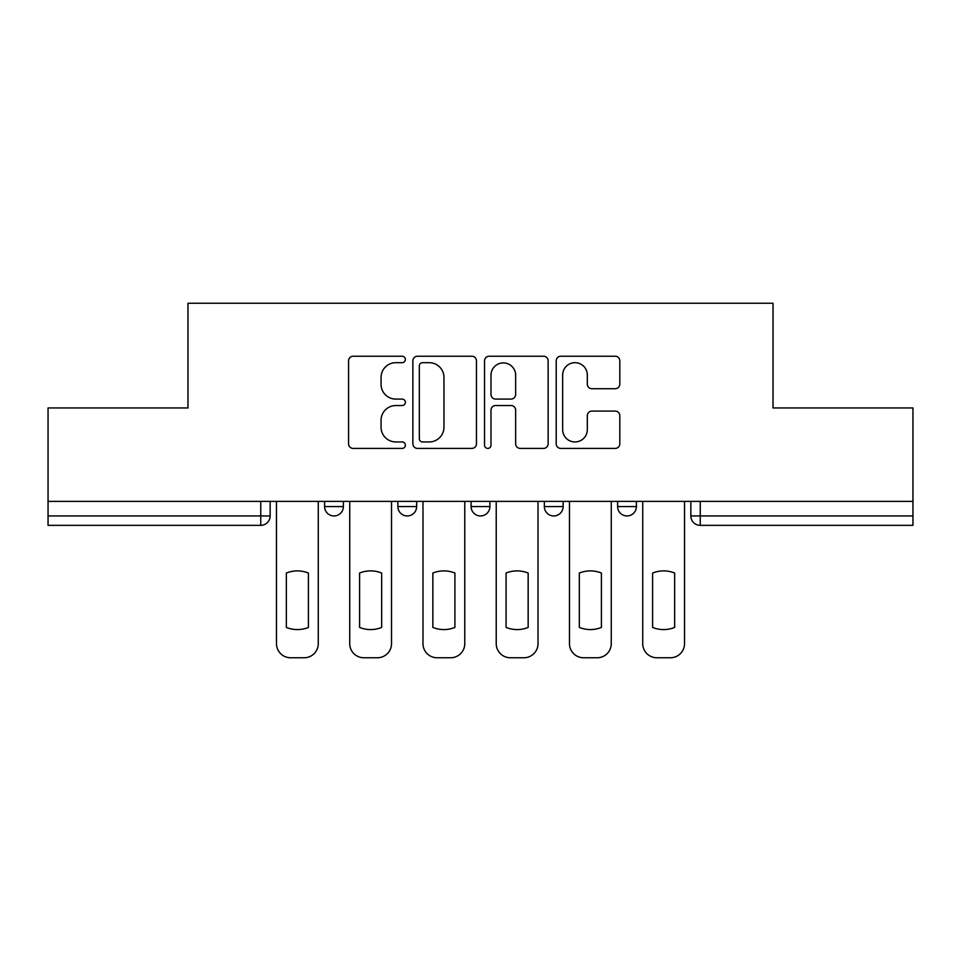<?xml version="1.0" encoding="UTF-8"?>
<svg xmlns="http://www.w3.org/2000/svg" width="961" height="961" viewBox="0 0 961 961"><rect width="100%" height="100%" fill="white"/><g stroke="black" fill="none" stroke-linecap="round" stroke-linejoin="round"><path stroke-width="1.44" d="M405.374 359.462A3.231 3.231 0 0 0 402.154 356.231L353.18 356.231A4.613 4.613 0 0 0 348.567 360.843L348.567 443.802A4.613 4.613 0 0 0 353.18 448.415L402.154 448.415A3.231 3.231 0 0 0 405.374 445.183A3.231 3.231 0 0 0 402.154 441.952L395.812 441.952A14.751 14.751 0 0 1 381.061 427.213L381.061 420.293A14.751 14.751 0 0 1 395.812 405.542L402.154 405.542A3.231 3.231 0 0 0 405.374 402.323A3.231 3.231 0 0 0 402.154 399.091L395.812 399.091A14.751 14.751 0 0 1 381.061 384.352L381.061 377.433A14.751 14.751 0 0 1 395.812 362.681L402.154 362.681A3.231 3.231 0 0 0 405.374 359.462M544.358 506.555L544.358 501.39L544.358 506.555A9.394 9.394 0 0 0 553.752 515.949A9.394 9.394 0 0 1 544.358 506.555L563.134 506.555A9.394 9.394 0 0 1 553.752 515.949M397.866 506.555L397.866 501.39L397.866 506.555A9.394 9.394 0 0 0 407.248 515.949A9.394 9.394 0 0 1 397.866 506.555L416.642 506.555A9.394 9.394 0 0 1 407.248 515.949A9.394 9.394 0 0 0 416.642 506.555L416.642 501.39L416.642 506.555M615.196 388.724A4.613 4.613 0 0 0 619.809 384.112L619.809 360.843A4.613 4.613 0 0 0 615.196 356.231L560.816 356.231A4.613 4.613 0 0 0 556.203 360.843L556.203 443.802A4.613 4.613 0 0 0 560.816 448.415L615.196 448.415A4.613 4.613 0 0 0 619.809 443.802L619.809 415.693A4.613 4.613 0 0 0 615.196 411.08L591.916 411.08A4.613 4.613 0 0 0 587.315 415.693L587.315 429.627A12.325 12.325 0 0 1 574.978 441.952A12.325 12.325 0 0 1 562.653 429.627L562.653 375.018A12.325 12.325 0 0 1 574.978 362.681A12.325 12.325 0 0 1 587.315 375.018L587.315 384.112A4.613 4.613 0 0 0 591.916 388.724L615.196 388.724M48.05 501.39L48.05 407.957L187.972 407.957L187.972 303.244L773.028 303.244L773.028 407.957L912.95 407.957L912.95 501.39L48.05 501.39L48.05 515.949L270.149 515.949L270.149 501.39L270.149 515.949A9.394 9.394 0 0 1 260.755 525.343L48.05 525.343L48.05 515.949M476.464 360.843A4.613 4.613 0 0 0 471.863 356.231L417.47 356.231A4.613 4.613 0 0 0 412.87 360.843L412.87 443.802A4.613 4.613 0 0 0 417.47 448.415L471.863 448.415A4.613 4.613 0 0 0 476.464 443.802L476.464 360.843M489.137 356.231L543.53 356.231A4.613 4.613 0 0 1 548.13 360.843L548.13 443.802A4.613 4.613 0 0 1 543.53 448.415L520.249 448.415A4.613 4.613 0 0 1 515.649 443.802L515.649 410.155A4.613 4.613 0 0 0 511.036 405.542L495.6 405.542A4.613 4.613 0 0 0 490.987 410.155L490.987 445.183A3.231 3.231 0 0 1 487.756 448.415A3.231 3.231 0 0 1 484.536 445.183L484.536 360.843A4.613 4.613 0 0 1 489.137 356.231M690.851 501.39L690.851 515.949L912.95 515.949L912.95 525.343L700.245 525.343A9.394 9.394 0 0 1 690.851 515.949L690.851 501.39M912.95 501.39L912.95 515.949M636.386 501.39L636.386 506.555A9.394 9.394 0 0 1 626.992 515.949A9.394 9.394 0 0 1 617.611 506.555A9.394 9.394 0 0 0 626.992 515.949A9.394 9.394 0 0 0 636.386 506.555L636.386 501.39M617.611 501.39L617.611 506.555L636.386 506.555M563.134 501.39L563.134 506.555M489.894 501.39L489.894 506.555A9.394 9.394 0 0 1 480.5 515.949A9.394 9.394 0 0 1 471.106 506.555A9.394 9.394 0 0 0 480.5 515.949M471.106 501.39L471.106 506.555L489.894 506.555M343.389 501.39L343.389 506.555A9.394 9.394 0 0 1 334.008 515.949A9.394 9.394 0 0 1 324.614 506.555A9.394 9.394 0 0 0 334.008 515.949A9.394 9.394 0 0 0 343.389 506.555L343.389 501.39M324.614 501.39L324.614 506.555L343.389 506.555M260.755 501.39L260.755 525.343A9.394 9.394 0 0 0 270.149 515.949M422.54 362.681A3.231 3.231 0 0 0 419.32 365.913L419.32 438.733A3.231 3.231 0 0 0 422.54 441.952L429.231 441.952A14.751 14.751 0 0 0 443.97 427.213L443.97 377.433A14.751 14.751 0 0 0 429.231 362.681L422.54 362.681M515.649 375.246A12.325 12.325 0 0 0 503.312 362.91A12.325 12.325 0 0 0 490.987 375.246L490.987 394.49A4.613 4.613 0 0 0 495.6 399.091L511.036 399.091A4.613 4.613 0 0 0 515.649 394.49L515.649 375.246M286.342 573.044L286.342 627.425A29.347 29.347 0 0 0 308.409 627.425L308.409 573.044A29.347 29.347 0 0 0 286.342 573.044M276.48 501.39L276.48 643.666A14.091 14.091 0 0 0 290.57 657.756L304.181 657.756A14.091 14.091 0 0 0 318.271 643.666L318.271 501.39M359.594 573.044L359.594 627.425A29.347 29.347 0 0 0 381.661 627.425L381.661 573.044A29.347 29.347 0 0 0 359.594 573.044M349.732 501.39L349.732 643.666A14.091 14.091 0 0 0 363.823 657.756L377.433 657.756A14.091 14.091 0 0 0 391.523 643.666L391.523 501.39M432.846 573.044L432.846 627.425A29.347 29.347 0 0 0 454.913 627.425L454.913 573.044A29.347 29.347 0 0 0 432.846 573.044M422.984 501.39L422.984 643.666A14.091 14.091 0 0 0 437.063 657.756L450.685 657.756A14.091 14.091 0 0 0 464.776 643.666L464.776 501.39M506.087 573.044L506.087 627.425A29.347 29.347 0 0 0 528.154 627.425L528.154 573.044A29.347 29.347 0 0 0 506.087 573.044M496.224 501.39L496.224 643.666A14.091 14.091 0 0 0 510.315 657.756L523.937 657.756A14.091 14.091 0 0 0 538.016 643.666L538.016 501.39M579.339 573.044L579.339 627.425A29.347 29.347 0 0 0 601.406 627.425L601.406 573.044A29.347 29.347 0 0 0 579.339 573.044M569.477 501.39L569.477 643.666A14.091 14.091 0 0 0 583.567 657.756L597.177 657.756A14.091 14.091 0 0 0 611.268 643.666L611.268 501.39M652.591 573.044L652.591 627.425A29.347 29.347 0 0 0 674.658 627.425L674.658 573.044A29.347 29.347 0 0 0 652.591 573.044M642.729 501.39L642.729 643.666A14.091 14.091 0 0 0 656.819 657.756L670.43 657.756A14.091 14.091 0 0 0 684.52 643.666L684.52 501.39M700.245 501.39L700.245 525.343"/></g></svg>
